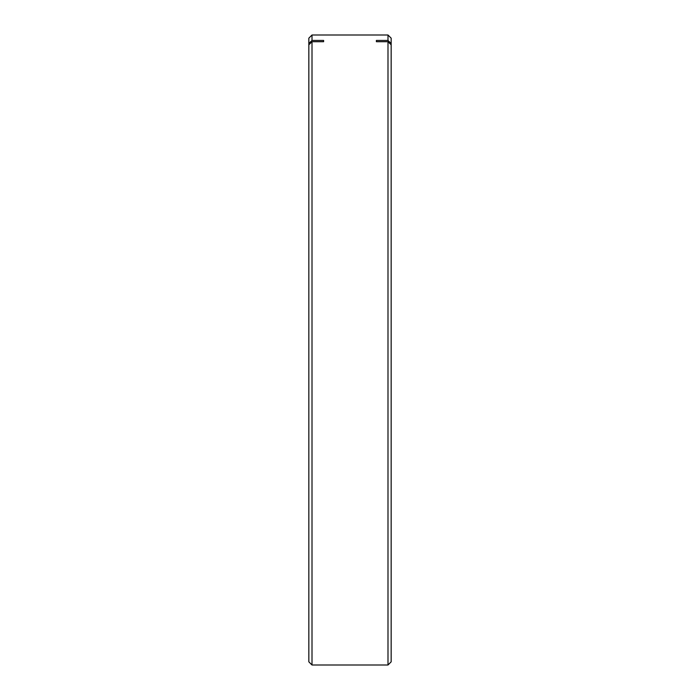 <?xml version="1.0" encoding="UTF-8"?>
<svg xmlns="http://www.w3.org/2000/svg" width="700" height="700" viewBox="0 0 700 700"><rect width="100%" height="100%" fill="white"/><g stroke="black" fill="none" stroke-linecap="round" stroke-linejoin="round"><path stroke-width="1.05" d="M387.993 35L391.16 38.167L391.16 661.832L387.993 665L387.993 41.711L376.381 41.711L376.381 40.434L387.993 40.434L387.993 35L312.007 35L312.007 40.434L323.619 40.434L323.619 41.711L312.007 41.711L312.007 665L387.993 665M387.993 40.434L391.16 43.54M387.993 41.711L391.16 44.809M312.007 35L308.84 38.167L308.84 44.809L312.007 41.711M308.84 43.54L312.007 40.434M312.007 665L308.84 661.832L308.84 44.809"/></g></svg>
